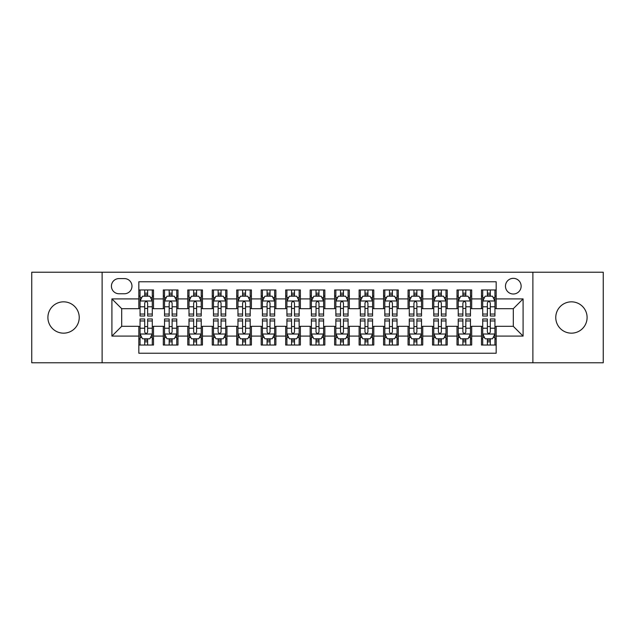 <?xml version="1.0" encoding="UTF-8"?>
<svg xmlns="http://www.w3.org/2000/svg" width="635" height="635" viewBox="0 0 635 635"><rect width="100%" height="100%" fill="white"/><g stroke="black" fill="none" stroke-linecap="round" stroke-linejoin="round"><path stroke-width="0.95" d="M571.429 301.839A15.661 15.661 0 0 0 555.768 317.5A15.661 15.661 0 0 0 571.429 333.161A15.661 15.661 0 0 0 587.097 317.5A15.661 15.661 0 0 0 571.429 301.839M63.571 301.839A15.661 15.661 0 0 0 47.903 317.5A15.661 15.661 0 0 0 63.571 333.161A15.661 15.661 0 0 0 79.232 317.5A15.661 15.661 0 0 0 63.571 301.839M513.302 278.336A7.834 7.834 0 0 0 505.468 286.171A7.834 7.834 0 0 0 513.302 294.005A7.834 7.834 0 0 0 521.137 286.171A7.834 7.834 0 0 0 513.302 278.336M532.884 362.776L603.25 362.776L603.25 272.224L532.884 272.224L532.884 362.776L102.116 362.776L102.116 272.224L31.75 272.224L31.75 362.776L102.116 362.776M496.173 289.965L481.489 289.965L481.489 298.902L471.694 298.902L471.694 308.689L481.489 308.689L481.489 298.902M471.694 298.902L471.694 289.965L457.009 289.965L457.009 298.902L447.223 298.902L447.223 308.689L457.009 308.689L457.009 298.902M447.223 298.902L447.223 289.965L432.538 289.965L432.538 298.902L422.743 298.902L422.743 308.689L432.538 308.689L432.538 298.902M422.743 298.902L422.743 289.965L408.059 289.965L408.059 298.902L398.272 298.902L398.272 308.689L408.059 308.689L408.059 298.902M398.272 298.902L398.272 289.965L383.58 289.965L383.58 298.902L373.793 298.902L373.793 308.689L383.58 308.689L383.58 298.902M373.793 298.902L373.793 289.965L359.108 289.965L359.108 298.902L349.321 298.902L349.321 308.689L359.108 308.689L359.108 298.902M349.321 298.902L349.321 289.965L334.629 289.965L334.629 298.902L324.842 298.902L324.842 308.689L334.629 308.689L334.629 298.902M324.842 298.902L324.842 289.965L310.158 289.965L310.158 298.902L300.371 298.902L300.371 308.689L310.158 308.689L310.158 298.902M300.371 298.902L300.371 289.965L285.679 289.965L285.679 298.902L275.892 298.902L275.892 308.689L285.679 308.689L285.679 298.902M275.892 298.902L275.892 289.965L261.207 289.965L261.207 298.902L251.42 298.902L251.42 308.689L261.207 308.689L261.207 298.902M251.42 298.902L251.42 289.965L236.728 289.965L236.728 298.902L226.941 298.902L226.941 308.689L236.728 308.689L236.728 298.902M226.941 298.902L226.941 289.965L212.257 289.965L212.257 298.902L202.462 298.902L202.462 308.689L212.257 308.689L212.257 298.902M202.462 298.902L202.462 289.965L187.777 289.965L187.777 298.902L177.99 298.902L177.99 308.689L187.777 308.689L187.777 298.902M177.99 298.902L177.99 289.965L163.306 289.965L163.306 308.689L153.511 308.689L153.511 289.965L138.827 289.965M138.827 345.035L153.511 345.035L153.511 326.311L163.306 326.311L163.306 345.035L177.99 345.035L177.99 326.311L187.777 326.311L187.777 336.098L177.99 336.098M187.777 336.098L187.777 345.035L202.462 345.035L202.462 326.311L212.257 326.311L212.257 336.098L202.462 336.098M212.257 336.098L212.257 345.035L226.941 345.035L226.941 326.311L236.728 326.311L236.728 336.098L226.941 336.098M236.728 336.098L236.728 345.035L251.42 345.035L251.42 326.311L261.207 326.311L261.207 336.098L251.42 336.098M261.207 336.098L261.207 345.035L275.892 345.035L275.892 326.311L285.679 326.311L285.679 336.098L275.892 336.098M285.679 336.098L285.679 345.035L300.371 345.035L300.371 326.311L310.158 326.311L310.158 336.098L300.371 336.098M310.158 336.098L310.158 345.035L324.842 345.035L324.842 326.311L334.629 326.311L334.629 336.098L324.842 336.098M334.629 336.098L334.629 345.035L349.321 345.035L349.321 326.311L359.108 326.311L359.108 336.098L349.321 336.098M359.108 336.098L359.108 345.035L373.793 345.035L373.793 326.311L383.58 326.311L383.58 336.098L373.793 336.098M383.58 336.098L383.58 345.035L398.272 345.035L398.272 326.311L408.059 326.311L408.059 336.098L398.272 336.098M408.059 336.098L408.059 345.035L422.743 345.035L422.743 326.311L432.538 326.311L432.538 336.098L422.743 336.098M432.538 336.098L432.538 345.035L447.223 345.035L447.223 326.311L457.009 326.311L457.009 336.098L447.223 336.098M457.009 336.098L457.009 345.035L471.694 345.035L471.694 326.311L481.489 326.311L481.489 336.098L471.694 336.098M119.007 293.759L124.389 293.759A7.588 7.588 0 0 0 131.977 286.171A7.588 7.588 0 0 0 124.389 278.582L119.007 278.582A7.588 7.588 0 0 0 111.419 286.171A7.588 7.588 0 0 0 119.007 293.759M532.884 272.224L102.116 272.224M496.173 298.902L496.173 281.765L138.827 281.765L138.827 308.689L121.698 308.689L121.698 326.311L138.827 326.311L138.827 353.235L496.173 353.235L496.173 326.311L513.302 326.311L513.302 308.689L496.173 308.689L496.173 298.902L523.089 298.902L523.089 336.098L496.173 336.098M138.827 336.098L111.911 336.098L111.911 298.902L138.827 298.902M481.489 336.098L481.489 345.035L496.173 345.035M138.827 296.085L140.057 296.085M144.701 296.085L147.637 296.085M152.289 296.085L153.511 296.085M138.827 308.443L140.057 308.443M144.701 308.443L147.637 308.443M152.289 308.443L153.511 308.443M138.827 326.557L140.057 326.557M144.701 326.557L147.637 326.557M152.289 326.557L153.511 326.557M138.827 338.915L140.057 338.915M144.701 338.915L147.637 338.915M152.289 338.915L153.511 338.915M163.306 308.443L164.528 308.443M169.18 308.443L172.117 308.443M176.768 308.443L177.99 308.443M163.306 296.085L164.528 296.085M169.18 296.085L172.117 296.085M176.768 296.085L177.99 296.085M163.306 326.557L164.528 326.557M169.18 326.557L172.117 326.557M176.768 326.557L177.99 326.557M163.306 338.915L164.528 338.915M169.18 338.915L172.117 338.915M176.768 338.915L177.99 338.915M187.777 326.557L189.008 326.557M193.651 326.557L196.588 326.557M201.239 326.557L202.462 326.557M187.777 338.915L189.008 338.915M193.651 338.915L196.588 338.915M201.239 338.915L202.462 338.915M187.777 296.085L189.008 296.085M193.651 296.085L196.588 296.085M201.239 296.085L202.462 296.085M187.777 308.443L189.008 308.443M193.651 308.443L196.588 308.443M201.239 308.443L202.462 308.443M212.257 326.557L213.479 326.557M218.13 326.557L221.067 326.557M225.719 326.557L226.941 326.557M212.257 338.915L213.479 338.915M218.13 338.915L221.067 338.915M225.719 338.915L226.941 338.915M212.257 296.085L213.479 296.085M218.13 296.085L221.067 296.085M225.719 296.085L226.941 296.085M212.257 308.443L213.479 308.443M218.13 308.443L221.067 308.443M225.719 308.443L226.941 308.443M236.728 326.557L237.958 326.557M242.602 326.557L245.539 326.557M250.19 326.557L251.42 326.557M236.728 338.915L237.958 338.915M242.602 338.915L245.539 338.915M250.19 338.915L251.42 338.915M236.728 296.085L237.958 296.085M242.602 296.085L245.539 296.085M250.19 296.085L251.42 296.085M236.728 308.443L237.958 308.443M242.602 308.443L245.539 308.443M250.19 308.443L251.42 308.443M261.207 326.557L262.43 326.557M267.081 326.557L270.018 326.557M274.669 326.557L275.892 326.557M261.207 338.915L262.43 338.915M267.081 338.915L270.018 338.915M274.669 338.915L275.892 338.915M261.207 296.085L262.43 296.085M267.081 296.085L270.018 296.085M274.669 296.085L275.892 296.085M261.207 308.443L262.43 308.443M267.081 308.443L270.018 308.443M274.669 308.443L275.892 308.443M285.679 326.557L286.909 326.557M291.552 326.557L294.489 326.557M299.141 326.557L300.371 326.557M285.679 338.915L286.909 338.915M291.552 338.915L294.489 338.915M299.141 338.915L300.371 338.915M285.679 296.085L286.909 296.085M291.552 296.085L294.489 296.085M299.141 296.085L300.371 296.085M285.679 308.443L286.909 308.443M291.552 308.443L294.489 308.443M299.141 308.443L300.371 308.443M310.158 326.557L311.38 326.557M316.032 326.557L318.968 326.557M323.62 326.557L324.842 326.557M310.158 338.915L311.38 338.915M316.032 338.915L318.968 338.915M323.62 338.915L324.842 338.915M310.158 296.085L311.38 296.085M316.032 296.085L318.968 296.085M323.62 296.085L324.842 296.085M310.158 308.443L311.38 308.443M316.032 308.443L318.968 308.443M323.62 308.443L324.842 308.443M334.629 326.557L335.859 326.557M340.511 326.557L343.448 326.557M348.091 326.557L349.321 326.557M334.629 338.915L335.859 338.915M340.511 338.915L343.448 338.915M348.091 338.915L349.321 338.915M334.629 296.085L335.859 296.085M340.511 296.085L343.448 296.085M348.091 296.085L349.321 296.085M334.629 308.443L335.859 308.443M340.511 308.443L343.448 308.443M348.091 308.443L349.321 308.443M359.108 326.557L360.331 326.557M364.982 326.557L367.919 326.557M372.57 326.557L373.793 326.557M359.108 338.915L360.331 338.915M364.982 338.915L367.919 338.915M372.57 338.915L373.793 338.915M359.108 296.085L360.331 296.085M364.982 296.085L367.919 296.085M372.57 296.085L373.793 296.085M359.108 308.443L360.331 308.443M364.982 308.443L367.919 308.443M372.57 308.443L373.793 308.443M383.58 326.557L384.81 326.557M389.461 326.557L392.398 326.557M397.042 326.557L398.272 326.557M383.58 338.915L384.81 338.915M389.461 338.915L392.398 338.915M397.042 338.915L398.272 338.915M383.58 296.085L384.81 296.085M389.461 296.085L392.398 296.085M397.042 296.085L398.272 296.085M383.58 308.443L384.81 308.443M389.461 308.443L392.398 308.443M397.042 308.443L398.272 308.443M408.059 326.557L409.281 326.557M413.933 326.557L416.87 326.557M421.521 326.557L422.743 326.557M408.059 338.915L409.281 338.915M413.933 338.915L416.87 338.915M421.521 338.915L422.743 338.915M408.059 296.085L409.281 296.085M413.933 296.085L416.87 296.085M421.521 296.085L422.743 296.085M408.059 308.443L409.281 308.443M413.933 308.443L416.87 308.443M421.521 308.443L422.743 308.443M432.538 326.557L433.761 326.557M438.412 326.557L441.349 326.557M445.992 326.557L447.223 326.557M432.538 338.915L433.761 338.915M438.412 338.915L441.349 338.915M445.992 338.915L447.223 338.915M432.538 296.085L433.761 296.085M438.412 296.085L441.349 296.085M445.992 296.085L447.223 296.085M432.538 308.443L433.761 308.443M438.412 308.443L441.349 308.443M445.992 308.443L447.223 308.443M457.009 326.557L458.232 326.557M462.883 326.557L465.82 326.557M470.471 326.557L471.694 326.557M457.009 338.915L458.232 338.915M462.883 338.915L465.82 338.915M470.471 338.915L471.694 338.915M457.009 296.085L458.232 296.085M462.883 296.085L465.82 296.085M470.471 296.085L471.694 296.085M457.009 308.443L458.232 308.443M462.883 308.443L465.82 308.443M470.471 308.443L471.694 308.443M481.489 326.557L482.711 326.557M487.362 326.557L490.299 326.557M494.943 326.557L496.173 326.557M481.489 338.915L482.711 338.915M487.362 338.915L490.299 338.915M494.943 338.915L496.173 338.915M481.489 296.085L482.711 296.085M487.362 296.085L490.299 296.085M494.943 296.085L496.173 296.085M481.489 308.443L482.711 308.443M487.362 308.443L490.299 308.443M494.943 308.443L496.173 308.443M121.698 308.689L111.911 298.902M121.698 326.311L111.911 336.098M523.089 298.902L513.302 308.689M523.089 336.098L513.302 326.311M147.637 293.148L144.701 293.148M152.289 314.039L147.637 314.039L147.637 316.032L152.289 316.032L152.289 301.101L149.844 296.204L142.502 296.204L140.057 301.101L140.057 316.032L144.701 316.032L144.701 314.039L140.057 314.039M140.057 301.101L140.057 289.965M152.289 301.101L152.289 289.965M144.701 296.204L144.701 289.965M147.637 289.965L147.637 296.204M147.637 314.039L147.637 302.935C146.661 301.053 145.685 301.053 144.701 302.935L144.701 314.039M144.701 341.852L147.637 341.852M140.057 320.961L144.701 320.961L144.701 318.968L140.057 318.968L140.057 333.899L142.502 338.796L149.844 338.796L152.289 333.899L152.289 318.968L147.637 318.968L147.637 320.961L152.289 320.961M152.289 333.899L152.289 345.035M140.057 333.899L140.057 345.035M147.637 338.796L147.637 345.035M144.701 345.035L144.701 338.796M144.701 320.961L144.701 332.065C145.685 333.947 146.661 333.947 147.637 332.065L147.637 320.961M172.117 293.148L169.18 293.148M176.768 314.039L172.117 314.039L172.117 316.032L176.768 316.032L176.768 301.101L174.315 296.204L166.973 296.204L164.528 301.101L164.528 316.032L169.18 316.032L169.18 314.039L164.528 314.039M164.528 301.101L164.528 289.965M176.768 301.101L176.768 289.965M169.18 296.204L169.18 289.965M172.117 289.965L172.117 296.204M172.117 314.039L172.117 302.935C171.14 301.053 170.156 301.053 169.18 302.935L169.18 314.039M196.588 293.148L193.651 293.148M201.239 314.039L196.588 314.039L196.588 316.032L201.239 316.032L201.239 301.101L198.795 296.204L191.452 296.204L189.008 301.101L189.008 316.032L193.651 316.032L193.651 314.039L189.008 314.039M189.008 301.101L189.008 289.965M201.239 301.101L201.239 289.965M193.651 296.204L193.651 289.965M196.588 289.965L196.588 296.204M196.588 314.039L196.588 302.935C195.612 301.053 194.635 301.053 193.651 302.935L193.651 314.039M221.067 293.148L218.13 293.148M225.719 314.039L221.067 314.039L221.067 316.032L225.719 316.032L225.719 301.101L223.266 296.204L215.924 296.204L213.479 301.101L213.479 316.032L218.13 316.032L218.13 314.039L213.479 314.039M213.479 301.101L213.479 289.965M225.719 301.101L225.719 289.965M218.13 296.204L218.13 289.965M221.067 289.965L221.067 296.204M221.067 314.039L221.067 302.935C220.091 301.053 219.107 301.053 218.13 302.935L218.13 314.039M245.539 293.148L242.602 293.148M250.19 314.039L245.539 314.039L245.539 316.032L250.19 316.032L250.19 301.101L247.745 296.204L240.403 296.204L237.958 301.101L237.958 316.032L242.602 316.032L242.602 314.039L237.958 314.039M237.958 301.101L237.958 289.965M250.19 301.101L250.19 289.965M242.602 296.204L242.602 289.965M245.539 289.965L245.539 296.204M245.539 314.039L245.539 302.935C244.562 301.053 243.586 301.053 242.602 302.935L242.602 314.039M169.18 341.852L172.117 341.852M164.528 320.961L169.18 320.961L169.18 318.968L164.528 318.968L164.528 333.899L166.973 338.796L174.315 338.796L176.768 333.899L176.768 318.968L172.117 318.968L172.117 320.961L176.768 320.961M176.768 333.899L176.768 345.035M164.528 333.899L164.528 345.035M172.117 338.796L172.117 345.035M169.18 345.035L169.18 338.796M169.18 320.961L169.18 332.065C170.156 333.947 171.132 333.947 172.117 332.065L172.117 320.961M193.651 341.852L196.588 341.852M189.008 320.961L193.651 320.961L193.651 318.968L189.008 318.968L189.008 333.899L191.452 338.796L198.795 338.796L201.239 333.899L201.239 318.968L196.588 318.968L196.588 320.961L201.239 320.961M201.239 333.899L201.239 345.035M189.008 333.899L189.008 345.035M196.588 338.796L196.588 345.035M193.651 345.035L193.651 338.796M193.651 320.961L193.651 332.065C194.635 333.947 195.612 333.947 196.588 332.065L196.588 320.961M218.13 341.852L221.067 341.852M213.479 320.961L218.13 320.961L218.13 318.968L213.479 318.968L213.479 333.899L215.924 338.796L223.266 338.796L225.719 333.899L225.719 318.968L221.067 318.968L221.067 320.961L225.719 320.961M225.719 333.899L225.719 345.035M213.479 333.899L213.479 345.035M221.067 338.796L221.067 345.035M218.13 345.035L218.13 338.796M218.13 320.961L218.13 332.065C219.107 333.947 220.083 333.947 221.067 332.065L221.067 320.961M242.602 341.852L245.539 341.852M237.958 320.961L242.602 320.961L242.602 318.968L237.958 318.968L237.958 333.899L240.403 338.796L247.745 338.796L250.19 333.899L250.19 318.968L245.539 318.968L245.539 320.961L250.19 320.961M250.19 333.899L250.19 345.035M237.958 333.899L237.958 345.035M245.539 338.796L245.539 345.035M242.602 345.035L242.602 338.796M242.602 320.961L242.602 332.065C243.586 333.947 244.562 333.947 245.539 332.065L245.539 320.961M270.018 293.148L267.081 293.148M274.669 314.039L270.018 314.039L270.018 316.032L274.669 316.032L274.669 301.101L272.224 296.204L264.874 296.204L262.43 301.101L262.43 316.032L267.081 316.032L267.081 314.039L262.43 314.039M262.43 301.101L262.43 289.965M274.669 301.101L274.669 289.965M267.081 296.204L267.081 289.965M270.018 289.965L270.018 296.204M270.018 314.039L270.018 302.935C269.042 301.053 268.057 301.053 267.081 302.935L267.081 314.039M267.081 341.852L270.018 341.852M262.43 320.961L267.081 320.961L267.081 318.968L262.43 318.968L262.43 333.899L264.874 338.796L272.224 338.796L274.669 333.899L274.669 318.968L270.018 318.968L270.018 320.961L274.669 320.961M274.669 333.899L274.669 345.035M262.43 333.899L262.43 345.035M270.018 338.796L270.018 345.035M267.081 345.035L267.081 338.796M267.081 320.961L267.081 332.065C268.057 333.947 269.034 333.947 270.018 332.065L270.018 320.961M294.489 293.148L291.552 293.148M299.141 314.039L294.489 314.039L294.489 316.032L299.141 316.032L299.141 301.101L296.696 296.204L289.354 296.204L286.909 301.101L286.909 316.032L291.552 316.032L291.552 314.039L286.909 314.039M286.909 301.101L286.909 289.965M299.141 301.101L299.141 289.965M291.552 296.204L291.552 289.965M294.489 289.965L294.489 296.204M294.489 314.039L294.489 302.935C293.513 301.053 292.537 301.053 291.552 302.935L291.552 314.039M291.552 341.852L294.489 341.852M286.909 320.961L291.552 320.961L291.552 318.968L286.909 318.968L286.909 333.899L289.354 338.796L296.696 338.796L299.141 333.899L299.141 318.968L294.489 318.968L294.489 320.961L299.141 320.961M299.141 333.899L299.141 345.035M286.909 333.899L286.909 345.035M294.489 338.796L294.489 345.035M291.552 345.035L291.552 338.796M291.552 320.961L291.552 332.065C292.537 333.947 293.513 333.947 294.489 332.065L294.489 320.961M318.968 293.148L316.032 293.148M323.62 314.039L318.968 314.039L318.968 316.032L323.62 316.032L323.62 301.101L321.175 296.204L313.825 296.204L311.38 301.101L311.38 316.032L316.032 316.032L316.032 314.039L311.38 314.039M311.38 301.101L311.38 289.965M323.62 301.101L323.62 289.965M316.032 296.204L316.032 289.965M318.968 289.965L318.968 296.204M318.968 314.039L318.968 302.935C317.992 301.053 317.008 301.053 316.032 302.935L316.032 314.039M316.032 341.852L318.968 341.852M311.38 320.961L316.032 320.961L316.032 318.968L311.38 318.968L311.38 333.899L313.825 338.796L321.175 338.796L323.62 333.899L323.62 318.968L318.968 318.968L318.968 320.961L323.62 320.961M323.62 333.899L323.62 345.035M311.38 333.899L311.38 345.035M318.968 338.796L318.968 345.035M316.032 345.035L316.032 338.796M316.032 320.961L316.032 332.065C317.008 333.947 317.992 333.947 318.968 332.065L318.968 320.961M343.448 293.148L340.511 293.148M348.091 314.039L343.448 314.039L343.448 316.032L348.091 316.032L348.091 301.101L345.646 296.204L338.304 296.204L335.859 301.101L335.859 316.032L340.511 316.032L340.511 314.039L335.859 314.039M335.859 301.101L335.859 289.965M348.091 301.101L348.091 289.965M340.511 296.204L340.511 289.965M343.448 289.965L343.448 296.204M343.448 314.039L343.448 302.935C342.463 301.053 341.487 301.053 340.511 302.935L340.511 314.039M340.511 341.852L343.448 341.852M335.859 320.961L340.511 320.961L340.511 318.968L335.859 318.968L335.859 333.899L338.304 338.796L345.646 338.796L348.091 333.899L348.091 318.968L343.448 318.968L343.448 320.961L348.091 320.961M348.091 333.899L348.091 345.035M335.859 333.899L335.859 345.035M343.448 338.796L343.448 345.035M340.511 345.035L340.511 338.796M340.511 320.961L340.511 332.065C341.487 333.947 342.463 333.947 343.448 332.065L343.448 320.961M367.919 293.148L364.982 293.148M372.57 314.039L367.919 314.039L367.919 316.032L372.57 316.032L372.57 301.101L370.126 296.204L362.776 296.204L360.331 301.101L360.331 316.032L364.982 316.032L364.982 314.039L360.331 314.039M360.331 301.101L360.331 289.965M372.57 301.101L372.57 289.965M364.982 296.204L364.982 289.965M367.919 289.965L367.919 296.204M367.919 314.039L367.919 302.935C366.943 301.053 365.966 301.053 364.982 302.935L364.982 314.039M364.982 341.852L367.919 341.852M360.331 320.961L364.982 320.961L364.982 318.968L360.331 318.968L360.331 333.899L362.776 338.796L370.126 338.796L372.57 333.899L372.57 318.968L367.919 318.968L367.919 320.961L372.57 320.961M372.57 333.899L372.57 345.035M360.331 333.899L360.331 345.035M367.919 338.796L367.919 345.035M364.982 345.035L364.982 338.796M364.982 320.961L364.982 332.065C365.958 333.947 366.943 333.947 367.919 332.065L367.919 320.961M392.398 293.148L389.461 293.148M397.042 314.039L392.398 314.039L392.398 316.032L397.042 316.032L397.042 301.101L394.597 296.204L387.255 296.204L384.81 301.101L384.81 316.032L389.461 316.032L389.461 314.039L384.81 314.039M384.81 301.101L384.81 289.965M397.042 301.101L397.042 289.965M389.461 296.204L389.461 289.965M392.398 289.965L392.398 296.204M392.398 314.039L392.398 302.935C391.414 301.053 390.438 301.053 389.461 302.935L389.461 314.039M389.461 341.852L392.398 341.852M384.81 320.961L389.461 320.961L389.461 318.968L384.81 318.968L384.81 333.899L387.255 338.796L394.597 338.796L397.042 333.899L397.042 318.968L392.398 318.968L392.398 320.961L397.042 320.961M397.042 333.899L397.042 345.035M384.81 333.899L384.81 345.035M392.398 338.796L392.398 345.035M389.461 345.035L389.461 338.796M389.461 320.961L389.461 332.065C390.438 333.947 391.414 333.947 392.398 332.065L392.398 320.961M416.87 293.148L413.933 293.148M421.521 314.039L416.87 314.039L416.87 316.032L421.521 316.032L421.521 301.101L419.076 296.204L411.734 296.204L409.281 301.101L409.281 316.032L413.933 316.032L413.933 314.039L409.281 314.039M409.281 301.101L409.281 289.965M421.521 301.101L421.521 289.965M413.933 296.204L413.933 289.965M416.87 289.965L416.87 296.204M416.87 314.039L416.87 302.935C415.893 301.053 414.917 301.053 413.933 302.935L413.933 314.039M413.933 341.852L416.87 341.852M409.281 320.961L413.933 320.961L413.933 318.968L409.281 318.968L409.281 333.899L411.734 338.796L419.076 338.796L421.521 333.899L421.521 318.968L416.87 318.968L416.87 320.961L421.521 320.961M421.521 333.899L421.521 345.035M409.281 333.899L409.281 345.035M416.87 338.796L416.87 345.035M413.933 345.035L413.933 338.796M413.933 320.961L413.933 332.065C414.909 333.947 415.893 333.947 416.87 332.065L416.87 320.961M441.349 293.148L438.412 293.148M445.992 314.039L441.349 314.039L441.349 316.032L445.992 316.032L445.992 301.101L443.547 296.204L436.205 296.204L433.761 301.101L433.761 316.032L438.412 316.032L438.412 314.039L433.761 314.039M433.761 301.101L433.761 289.965M445.992 301.101L445.992 289.965M438.412 296.204L438.412 289.965M441.349 289.965L441.349 296.204M441.349 314.039L441.349 302.935C440.365 301.053 439.388 301.053 438.412 302.935L438.412 314.039M438.412 341.852L441.349 341.852M433.761 320.961L438.412 320.961L438.412 318.968L433.761 318.968L433.761 333.899L436.205 338.796L443.547 338.796L445.992 333.899L445.992 318.968L441.349 318.968L441.349 320.961L445.992 320.961M445.992 333.899L445.992 345.035M433.761 333.899L433.761 345.035M441.349 338.796L441.349 345.035M438.412 345.035L438.412 338.796M438.412 320.961L438.412 332.065C439.388 333.947 440.365 333.947 441.349 332.065L441.349 320.961M465.82 293.148L462.883 293.148M470.471 314.039L465.82 314.039L465.82 316.032L470.471 316.032L470.471 301.101L468.027 296.204L460.685 296.204L458.232 301.101L458.232 316.032L462.883 316.032L462.883 314.039L458.232 314.039M458.232 301.101L458.232 289.965M470.471 301.101L470.471 289.965M462.883 296.204L462.883 289.965M465.82 289.965L465.82 296.204M465.82 314.039L465.82 302.935C464.844 301.053 463.867 301.053 462.883 302.935L462.883 314.039M462.883 341.852L465.82 341.852M458.232 320.961L462.883 320.961L462.883 318.968L458.232 318.968L458.232 333.899L460.685 338.796L468.027 338.796L470.471 333.899L470.471 318.968L465.82 318.968L465.82 320.961L470.471 320.961M470.471 333.899L470.471 345.035M458.232 333.899L458.232 345.035M465.82 338.796L465.82 345.035M462.883 345.035L462.883 338.796M462.883 320.961L462.883 332.065C463.86 333.947 464.844 333.947 465.82 332.065L465.82 320.961M490.299 293.148L487.362 293.148M494.943 314.039L490.299 314.039L490.299 316.032L494.943 316.032L494.943 301.101L492.498 296.204L485.156 296.204L482.711 301.101L482.711 316.032L487.362 316.032L487.362 314.039L482.711 314.039M482.711 301.101L482.711 289.965M494.943 301.101L494.943 289.965M487.362 296.204L487.362 289.965M490.299 289.965L490.299 296.204M490.299 314.039L490.299 302.935C489.315 301.053 488.339 301.053 487.362 302.935L487.362 314.039M487.362 341.852L490.299 341.852M482.711 320.961L487.362 320.961L487.362 318.968L482.711 318.968L482.711 333.899L485.156 338.796L492.498 338.796L494.943 333.899L494.943 318.968L490.299 318.968L490.299 320.961L494.943 320.961M494.943 333.899L494.943 345.035M482.711 333.899L482.711 345.035M490.299 338.796L490.299 345.035M487.362 345.035L487.362 338.796M487.362 320.961L487.362 332.065C488.339 333.947 489.315 333.947 490.299 332.065L490.299 320.961M163.306 336.098L153.511 336.098M163.306 298.902L153.511 298.902M152.233 300.982L140.113 300.982M140.057 297.553L141.827 297.553M150.519 297.553L152.289 297.553M144.701 306.776L140.057 306.776M152.289 306.776L147.637 306.776M147.637 294.703L144.701 294.703M140.113 334.018L152.233 334.018M152.289 337.447L150.519 337.447M141.827 337.447L140.057 337.447M147.637 328.224L152.289 328.224M140.057 328.224L144.701 328.224M144.701 340.296L147.637 340.296M176.705 300.982L164.592 300.982M164.528 297.553L166.306 297.553M174.99 297.553L176.768 297.553M169.18 306.776L164.528 306.776M176.768 306.776L172.117 306.776M172.117 294.703L169.18 294.703M201.184 300.982L189.063 300.982M189.008 297.553L190.778 297.553M199.469 297.553L201.239 297.553M193.651 306.776L189.008 306.776M201.239 306.776L196.588 306.776M196.588 294.703L193.651 294.703M225.655 300.982L213.543 300.982M213.479 297.553L215.257 297.553M223.941 297.553L225.719 297.553M218.13 306.776L213.479 306.776M225.719 306.776L221.067 306.776M221.067 294.703L218.13 294.703M250.134 300.982L238.014 300.982M237.958 297.553L239.728 297.553M248.42 297.553L250.19 297.553M242.602 306.776L237.958 306.776M250.19 306.776L245.539 306.776M245.539 294.703L242.602 294.703M164.592 334.018L176.705 334.018M176.768 337.447L174.99 337.447M166.306 337.447L164.528 337.447M172.117 328.224L176.768 328.224M164.528 328.224L169.18 328.224M169.18 340.296L172.117 340.296M189.063 334.018L201.184 334.018M201.239 337.447L199.469 337.447M190.778 337.447L189.008 337.447M196.588 328.224L201.239 328.224M189.008 328.224L193.651 328.224M193.651 340.296L196.588 340.296M213.543 334.018L225.655 334.018M225.719 337.447L223.941 337.447M215.257 337.447L213.479 337.447M221.067 328.224L225.719 328.224M213.479 328.224L218.13 328.224M218.13 340.296L221.067 340.296M238.014 334.018L250.134 334.018M250.19 337.447L248.42 337.447M239.728 337.447L237.958 337.447M245.539 328.224L250.19 328.224M237.958 328.224L242.602 328.224M242.602 340.296L245.539 340.296M274.606 300.982L262.493 300.982M262.43 297.553L264.208 297.553M272.891 297.553L274.669 297.553M267.081 306.776L262.43 306.776M274.669 306.776L270.018 306.776M270.018 294.703L267.081 294.703M262.493 334.018L274.606 334.018M274.669 337.447L272.891 337.447M264.208 337.447L262.43 337.447M270.018 328.224L274.669 328.224M262.43 328.224L267.081 328.224M267.081 340.296L270.018 340.296M299.085 300.982L286.964 300.982M286.909 297.553L288.679 297.553M297.37 297.553L299.141 297.553M291.552 306.776L286.909 306.776M299.141 306.776L294.489 306.776M294.489 294.703L291.552 294.703M286.964 334.018L299.085 334.018M299.141 337.447L297.37 337.447M288.679 337.447L286.909 337.447M294.489 328.224L299.141 328.224M286.909 328.224L291.552 328.224M291.552 340.296L294.489 340.296M323.556 300.982L311.444 300.982M311.38 297.553L313.158 297.553M321.842 297.553L323.62 297.553M316.032 306.776L311.38 306.776M323.62 306.776L318.968 306.776M318.968 294.703L316.032 294.703M311.444 334.018L323.556 334.018M323.62 337.447L321.842 337.447M313.158 337.447L311.38 337.447M318.968 328.224L323.62 328.224M311.38 328.224L316.032 328.224M316.032 340.296L318.968 340.296M348.036 300.982L335.915 300.982M335.859 297.553L337.63 297.553M346.321 297.553L348.091 297.553M340.511 306.776L335.859 306.776M348.091 306.776L343.448 306.776M343.448 294.703L340.511 294.703M335.915 334.018L348.036 334.018M348.091 337.447L346.321 337.447M337.63 337.447L335.859 337.447M343.448 328.224L348.091 328.224M335.859 328.224L340.511 328.224M340.511 340.296L343.448 340.296M372.507 300.982L360.394 300.982M360.331 297.553L362.109 297.553M370.792 297.553L372.57 297.553M364.982 306.776L360.331 306.776M372.57 306.776L367.919 306.776M367.919 294.703L364.982 294.703M360.394 334.018L372.507 334.018M372.57 337.447L370.792 337.447M362.109 337.447L360.331 337.447M367.919 328.224L372.57 328.224M360.331 328.224L364.982 328.224M364.982 340.296L367.919 340.296M396.986 300.982L384.866 300.982M384.81 297.553L386.58 297.553M395.272 297.553L397.042 297.553M389.461 306.776L384.81 306.776M397.042 306.776L392.398 306.776M392.398 294.703L389.461 294.703M384.866 334.018L396.986 334.018M397.042 337.447L395.272 337.447M386.58 337.447L384.81 337.447M392.398 328.224L397.042 328.224M384.81 328.224L389.461 328.224M389.461 340.296L392.398 340.296M421.457 300.982L409.345 300.982M409.281 297.553L411.059 297.553M419.743 297.553L421.521 297.553M413.933 306.776L409.281 306.776M421.521 306.776L416.87 306.776M416.87 294.703L413.933 294.703M409.345 334.018L421.457 334.018M421.521 337.447L419.743 337.447M411.059 337.447L409.281 337.447M416.87 328.224L421.521 328.224M409.281 328.224L413.933 328.224M413.933 340.296L416.87 340.296M445.937 300.982L433.816 300.982M433.761 297.553L435.531 297.553M444.222 297.553L445.992 297.553M438.412 306.776L433.761 306.776M445.992 306.776L441.349 306.776M441.349 294.703L438.412 294.703M433.816 334.018L445.937 334.018M445.992 337.447L444.222 337.447M435.531 337.447L433.761 337.447M441.349 328.224L445.992 328.224M433.761 328.224L438.412 328.224M438.412 340.296L441.349 340.296M470.408 300.982L458.295 300.982M458.232 297.553L460.01 297.553M468.693 297.553L470.471 297.553M462.883 306.776L458.232 306.776M470.471 306.776L465.82 306.776M465.82 294.703L462.883 294.703M458.295 334.018L470.408 334.018M470.471 337.447L468.693 337.447M460.01 337.447L458.232 337.447M465.82 328.224L470.471 328.224M458.232 328.224L462.883 328.224M462.883 340.296L465.82 340.296M494.887 300.982L482.767 300.982M482.711 297.553L484.481 297.553M493.173 297.553L494.943 297.553M487.362 306.776L482.711 306.776M494.943 306.776L490.299 306.776M490.299 294.703L487.362 294.703M482.767 334.018L494.887 334.018M494.943 337.447L493.173 337.447M484.481 337.447L482.711 337.447M490.299 328.224L494.943 328.224M482.711 328.224L487.362 328.224M487.362 340.296L490.299 340.296"/></g></svg>
